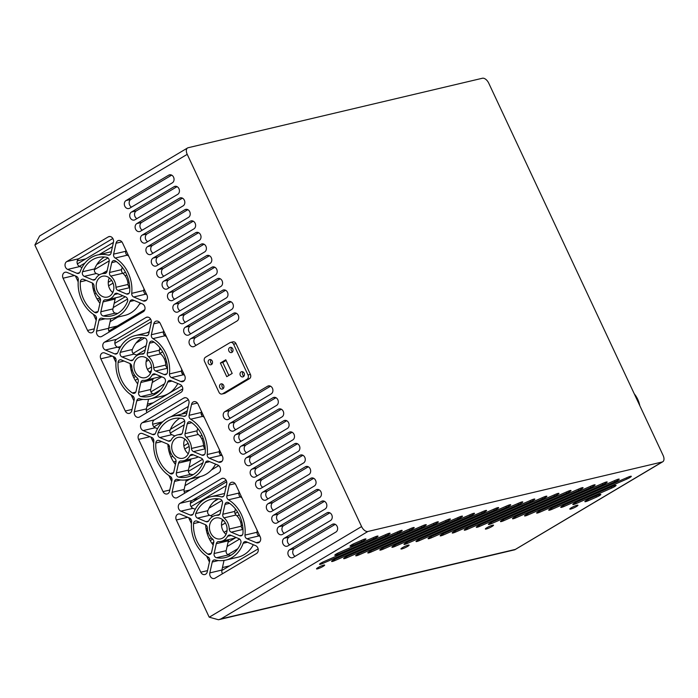 <?xml version="1.0" encoding="UTF-8"?>
<svg xmlns="http://www.w3.org/2000/svg" width="698" height="698" viewBox="0 0 698 698"><rect width="100%" height="100%" fill="white"/><g stroke="black" fill="none" stroke-linecap="round" stroke-linejoin="round"><path stroke-width="1.05" d="M639.787 405.608A23.121 18.855 -103.3 0 0 634.264 393.82M367.898 531.483L220.865 618.952L218.465 619.754L209.269 617.189A7.495 6.107 76.7 0 1 208.763 616.264L35.293 245.94A7.495 6.107 76.7 0 1 34.9 244.954L39.655 235.95L187.553 147.976A6.422 3.603 59.3 0 0 187.221 154.345L361.59 526.58A6.422 3.603 59.3 0 0 367.898 531.483L662.175 461.989A6.422 3.603 59.3 0 0 662.768 461.753A6.422 3.603 59.3 0 0 663.1 455.384L488.731 83.149A6.422 3.603 59.3 0 0 482.414 78.246L188.137 147.732A6.422 3.603 59.3 0 0 187.553 147.976M218.465 619.754L514.679 549.806L662.175 461.989M155.052 374.015L163.507 377.539A3.211 2.618 76.7 0 1 165.252 382.138A29.979 24.447 76.7 0 1 149.66 396.412A29.979 24.447 76.7 0 1 141.005 396.56A3.211 2.618 76.7 0 1 138.911 394.78A3.211 2.618 76.7 0 1 138.623 392.346L140.804 382.487A3.211 2.618 76.7 0 1 142.636 380.436A3.211 2.618 76.7 0 1 143.256 380.384A13.271 10.828 -103.3 0 0 145.821 380.166A13.271 10.828 -103.3 0 0 152.129 375.105A3.211 2.618 76.7 0 1 153.656 373.884A3.211 2.618 76.7 0 1 155.052 374.015M145.821 380.166L157.879 377.313A13.271 10.828 -103.3 0 0 160.444 376.266M155.462 394.038A29.979 24.447 76.7 0 1 153.796 393.838A29.979 24.447 76.7 0 1 153.063 393.707A3.211 2.618 76.7 0 1 150.969 391.927A3.211 2.618 76.7 0 1 150.934 391.857A3.211 2.618 76.7 0 1 150.681 389.493L152.862 379.642A3.211 2.618 76.7 0 1 153.481 378.351M152.234 382.504L161.779 376.824M153.796 393.838L160.496 389.85M164.527 383.778L150.934 391.857M138.23 381.413L136.058 391.273A3.211 2.618 76.7 0 1 134.225 393.323A3.211 2.618 76.7 0 1 132.367 392.948A29.979 24.447 76.7 0 1 121.443 379.93A29.979 24.447 76.7 0 1 118.067 362.419A3.211 2.618 76.7 0 1 119.977 359.81A3.211 2.618 76.7 0 1 121.373 359.941L129.828 363.466A3.211 2.618 76.7 0 1 131.817 366.616A13.271 10.828 -103.3 0 0 133.327 372.863A13.271 10.828 -103.3 0 0 137.052 377.793A3.211 2.618 76.7 0 1 138.23 381.413M135.648 376.423L133.728 377.566A29.979 24.447 76.7 0 1 133.501 377.086A29.979 24.447 76.7 0 1 131.163 370.498A29.979 24.447 76.7 0 1 130.5 367.218A29.979 24.447 76.7 0 1 130.116 363.614M131.163 370.498L132.262 369.844M131.8 366.441L130.5 367.218M137.689 383.865A29.979 24.447 76.7 0 1 135.238 380.34L137.855 378.787M135.238 380.34A29.979 24.447 76.7 0 1 133.728 377.566M145.917 335.686A32.544 26.541 -103.3 0 0 135.29 335.572A32.544 26.541 -103.3 0 0 117.875 352.368A3.211 2.618 76.7 0 1 116.156 354.026A3.211 2.618 76.7 0 1 114.76 353.895L105.415 349.995A4.284 3.49 76.7 0 1 103.252 347.813A4.284 3.49 76.7 0 1 104.508 342.168L145.987 317.494A4.284 3.49 76.7 0 1 146.798 317.162A4.284 3.49 76.7 0 1 150.244 318.567A4.284 3.49 76.7 0 1 151.204 322.764L148.796 333.653A3.211 2.618 76.7 0 1 146.964 335.703A3.211 2.618 76.7 0 1 145.917 335.686L147.897 335.223M149.075 332.388A32.544 26.541 -103.3 0 0 147.357 332.719A32.544 26.541 -103.3 0 0 147.165 332.763M119.759 348.101L117.482 347.15A4.284 3.49 76.7 0 1 115.318 344.969A4.284 3.49 76.7 0 1 114.865 343.399A4.284 3.49 76.7 0 1 116.566 339.315L150.594 319.073M114.865 343.399L151.318 321.708M149.267 331.515L147.173 332.763M169.474 373.936A32.544 26.541 -103.3 0 0 152.932 338.617A3.211 2.618 76.7 0 1 151.649 337.16A3.211 2.618 76.7 0 1 151.37 334.726L153.778 323.837A4.284 3.49 76.7 0 1 156.221 321.097A4.284 3.49 76.7 0 1 160.252 323.453L184.717 375.681A4.284 3.49 76.7 0 1 182.658 381.666A4.284 3.49 76.7 0 1 180.791 381.492L171.446 377.592A3.211 2.618 76.7 0 1 169.823 375.952A3.211 2.618 76.7 0 1 169.474 373.936L181.541 371.083A32.544 26.541 -103.3 0 0 181.681 369.19M166.464 336.706A32.544 26.541 -103.3 0 0 164.998 335.773A3.211 2.618 76.7 0 1 164.1 334.961A3.211 2.618 76.7 0 1 163.716 334.307A3.211 2.618 76.7 0 1 163.428 331.873L163.672 330.765M183.286 372.619L182.021 373.369A3.211 2.618 76.7 0 1 181.89 373.107A3.211 2.618 76.7 0 1 181.541 371.083M184.464 375.14L183.513 374.739A3.211 2.618 76.7 0 1 182.021 373.369M165.304 334.246L164.1 334.961M147.313 353.066L149.494 343.215A3.211 2.618 76.7 0 1 151.318 341.165A3.211 2.618 76.7 0 1 153.176 341.54A29.979 24.447 76.7 0 1 167.476 372.069A3.211 2.618 76.7 0 1 165.566 374.678A3.211 2.618 76.7 0 1 164.17 374.547L155.715 371.013A3.211 2.618 76.7 0 1 154.092 369.382A3.211 2.618 76.7 0 1 153.726 367.872A13.271 10.828 -103.3 0 0 148.5 356.695A3.211 2.618 76.7 0 1 147.592 355.5A3.211 2.618 76.7 0 1 147.313 353.066L159.371 350.221L159.912 347.77M167.485 368.021A3.211 2.618 76.7 0 1 166.159 366.529A3.211 2.618 76.7 0 1 165.792 365.019A13.271 10.828 -103.3 0 0 165.47 362.358A13.271 10.828 -103.3 0 0 164.492 359.261A13.271 10.828 -103.3 0 0 160.557 353.851A3.211 2.618 76.7 0 1 160.051 353.319A3.211 2.618 76.7 0 1 159.659 352.656A3.211 2.618 76.7 0 1 159.371 350.221M160.051 353.319L162.651 351.775M160.933 349.113L159.414 350.012M165.47 362.358L166.578 361.704M165.688 358.545L164.492 359.261M130.491 360.473L122.037 356.94A3.211 2.618 76.7 0 1 120.414 355.308A3.211 2.618 76.7 0 1 120.292 352.35A29.979 24.447 76.7 0 1 135.883 338.068A29.979 24.447 76.7 0 1 144.538 337.928A3.211 2.618 76.7 0 1 146.92 342.142L144.739 351.993A3.211 2.618 76.7 0 1 142.907 354.043A3.211 2.618 76.7 0 1 142.287 354.104A13.271 10.828 -103.3 0 0 139.722 354.322A13.271 10.828 -103.3 0 0 133.414 359.383A3.211 2.618 76.7 0 1 131.887 360.604A3.211 2.618 76.7 0 1 130.491 360.473L133.082 359.863M137.157 355.369L134.103 354.095A3.211 2.618 76.7 0 1 133.109 353.397A3.211 2.618 76.7 0 1 132.48 352.455A3.211 2.618 76.7 0 1 132.358 349.506A29.979 24.447 76.7 0 1 136.031 343.067A29.979 24.447 76.7 0 1 142.139 337.596M136.031 343.067L144.643 337.954M136.459 355.081L145.21 349.881M146.144 345.641L133.109 353.397M170.783 380.584L180.128 384.485A4.284 3.49 76.7 0 1 182.745 388.28A4.284 3.49 76.7 0 1 181.035 392.32L139.556 416.994A4.284 3.49 76.7 0 1 138.745 417.325A4.284 3.49 76.7 0 1 134.714 414.97A4.284 3.49 76.7 0 1 134.339 411.724L136.747 400.835A3.211 2.618 76.7 0 1 138.579 398.785A3.211 2.618 76.7 0 1 139.626 398.794A32.544 26.541 -103.3 0 0 150.253 398.916A32.544 26.541 -103.3 0 0 167.668 382.111A3.211 2.618 76.7 0 1 169.387 380.454A3.211 2.618 76.7 0 1 170.783 380.584M150.253 398.916L162.311 396.071A32.544 26.541 -103.3 0 0 177.842 383.534M147.008 412.562A4.284 3.49 76.7 0 1 146.772 412.125A4.284 3.49 76.7 0 1 146.318 410.555A4.284 3.49 76.7 0 1 146.397 408.88L148.526 399.247M146.318 410.555L182.78 388.865M181.759 385.793L146.92 406.515M188.137 443.3A10.706 8.734 76.7 0 1 182.981 458.246A10.706 8.734 76.7 0 1 172.903 452.365A10.706 8.734 76.7 0 1 178.06 437.41A10.706 8.734 76.7 0 1 188.137 443.3L183.871 445.874A10.706 8.734 76.7 0 1 184.822 439.068M188.286 453.744A10.706 8.734 76.7 0 1 184.961 449.512A10.706 8.734 76.7 0 1 184.752 449.032L189.141 446.415M184.752 449.032A10.706 8.734 76.7 0 1 183.871 445.874M100.486 300.829L98.305 310.68A3.211 2.618 76.7 0 1 96.472 312.73A3.211 2.618 76.7 0 1 94.623 312.364A29.979 24.447 76.7 0 1 83.69 299.346A29.979 24.447 76.7 0 1 80.322 281.835A3.211 2.618 76.7 0 1 82.224 279.226A3.211 2.618 76.7 0 1 83.629 279.348L92.075 282.882A3.211 2.618 76.7 0 1 94.064 286.032A13.271 10.828 -103.3 0 0 95.574 292.279A13.271 10.828 -103.3 0 0 99.299 297.2A3.211 2.618 76.7 0 1 100.486 300.829M100.477 299.206L98.052 300.646A29.979 24.447 76.7 0 1 95.748 296.493A29.979 24.447 76.7 0 1 94.71 294.05A29.979 24.447 76.7 0 1 93.698 290.97A29.979 24.447 76.7 0 1 92.38 283.17A29.979 24.447 76.7 0 1 92.372 283.03M94.71 294.05L96.071 293.239M94.806 290.307L93.698 290.97M99.901 303.229A29.979 24.447 76.7 0 1 98.052 300.646M92.738 279.889L84.292 276.356A3.211 2.618 76.7 0 1 82.669 274.715A3.211 2.618 76.7 0 1 82.547 271.766A29.979 24.447 76.7 0 1 98.13 257.483A29.979 24.447 76.7 0 1 106.794 257.344A3.211 2.618 76.7 0 1 109.167 261.558L106.995 271.409A3.211 2.618 76.7 0 1 105.162 273.459A3.211 2.618 76.7 0 1 104.543 273.511A13.271 10.828 -103.3 0 0 101.969 273.738A13.271 10.828 -103.3 0 0 95.67 278.79A3.211 2.618 76.7 0 1 94.143 280.011A3.211 2.618 76.7 0 1 92.738 279.889L95.338 279.27M99.404 274.785L96.35 273.511A3.211 2.618 76.7 0 1 94.727 271.871A3.211 2.618 76.7 0 1 94.396 269.698A3.211 2.618 76.7 0 1 94.605 268.913A29.979 24.447 76.7 0 1 96.813 264.586A29.979 24.447 76.7 0 1 104.386 257.012M94.396 269.698L109.254 260.86M107.989 257.937L96.813 264.586M107.143 270.702L102.1 273.703M117.308 293.422L125.753 296.955A3.211 2.618 76.7 0 1 127.498 301.545A29.979 24.447 76.7 0 1 111.907 315.828A29.979 24.447 76.7 0 1 103.252 315.967A3.211 2.618 76.7 0 1 101.158 314.187A3.211 2.618 76.7 0 1 100.87 311.753L103.051 301.902A3.211 2.618 76.7 0 1 104.883 299.852A3.211 2.618 76.7 0 1 105.503 299.8A13.271 10.828 -103.3 0 0 108.077 299.573A13.271 10.828 -103.3 0 0 114.376 294.521A3.211 2.618 76.7 0 1 115.903 293.3A3.211 2.618 76.7 0 1 117.308 293.422M108.077 299.573L120.135 296.729A13.271 10.828 -103.3 0 0 122.7 295.682M117.718 313.454A29.979 24.447 76.7 0 1 115.31 313.123A3.211 2.618 76.7 0 1 113.216 311.343A3.211 2.618 76.7 0 1 112.936 308.909L115.109 299.058A3.211 2.618 76.7 0 1 115.728 297.767M113.233 307.565L127.551 299.049M125.239 296.746L114.167 303.325M131.73 293.343A32.544 26.541 -103.3 0 0 115.187 258.033A3.211 2.618 76.7 0 1 113.905 256.567A3.211 2.618 76.7 0 1 113.617 254.133L116.025 243.244A4.284 3.49 76.7 0 1 118.468 240.513A4.284 3.49 76.7 0 1 122.499 242.869L146.973 295.097A4.284 3.49 76.7 0 1 144.905 301.074A4.284 3.49 76.7 0 1 143.038 300.908L133.702 296.999A3.211 2.618 76.7 0 1 132.079 295.367A3.211 2.618 76.7 0 1 131.73 293.343L143.788 290.499A32.544 26.541 -103.3 0 0 143.884 289.33A32.544 26.541 -103.3 0 0 143.928 288.606M128.711 256.122A32.544 26.541 -103.3 0 0 127.245 255.189A3.211 2.618 76.7 0 1 125.963 253.723A3.211 2.618 76.7 0 1 125.684 251.289L125.928 250.172M146.711 294.556L145.76 294.155A3.211 2.618 76.7 0 1 144.137 292.514A3.211 2.618 76.7 0 1 143.788 290.499M125.727 251.062L126.207 250.783M109.56 272.482L111.741 262.631A3.211 2.618 76.7 0 1 113.573 260.581A3.211 2.618 76.7 0 1 115.423 260.947A29.979 24.447 76.7 0 1 129.723 291.476A3.211 2.618 76.7 0 1 127.821 294.085A3.211 2.618 76.7 0 1 126.417 293.963L117.971 290.429A3.211 2.618 76.7 0 1 116.348 288.789A3.211 2.618 76.7 0 1 115.981 287.279A13.271 10.828 -103.3 0 0 110.746 276.111A3.211 2.618 76.7 0 1 109.848 274.916A3.211 2.618 76.7 0 1 109.56 272.482L121.618 269.637L122.167 267.186M129.732 287.436A3.211 2.618 76.7 0 1 128.537 286.197A3.211 2.618 76.7 0 1 128.406 285.944A3.211 2.618 76.7 0 1 128.039 284.435A13.271 10.828 -103.3 0 0 127.909 282.891A13.271 10.828 -103.3 0 0 125.212 275.902A13.271 10.828 -103.3 0 0 123.075 273.494A13.271 10.828 -103.3 0 0 122.804 273.258A3.211 2.618 76.7 0 1 121.906 272.063A3.211 2.618 76.7 0 1 121.618 269.637M125.212 275.902L126.8 274.96M125.413 272.107L123.075 273.494M128.537 286.197L129.584 285.569M129.069 282.201L127.909 282.891M133.039 300L142.375 303.9A4.284 3.49 76.7 0 1 144.992 307.687A4.284 3.49 76.7 0 1 143.291 311.736L101.812 336.41A4.284 3.49 76.7 0 1 100.992 336.741A4.284 3.49 76.7 0 1 96.961 334.386A4.284 3.49 76.7 0 1 96.586 331.14L98.994 320.251A3.211 2.618 76.7 0 1 100.826 318.201A3.211 2.618 76.7 0 1 101.873 318.209A32.544 26.541 -103.3 0 0 112.5 318.332A32.544 26.541 -103.3 0 0 129.915 301.527A3.211 2.618 76.7 0 1 131.634 299.87A3.211 2.618 76.7 0 1 133.039 300M112.5 318.332L124.558 315.479A32.544 26.541 -103.3 0 0 139.312 304.319A32.544 26.541 -103.3 0 0 140.097 302.949M109.254 331.978A4.284 3.49 76.7 0 1 109.028 331.533A4.284 3.49 76.7 0 1 108.827 331.044A4.284 3.49 76.7 0 1 108.644 328.287L110.773 318.663M139.312 304.319L140.987 303.325M110.11 321.691L117.901 317.049M144.844 309.615L108.827 331.044M150.393 362.707A10.706 8.734 76.7 0 1 145.236 377.662A10.706 8.734 76.7 0 1 135.15 371.772A10.706 8.734 76.7 0 1 140.315 356.826A10.706 8.734 76.7 0 1 150.393 362.707M150.532 373.16A10.706 8.734 76.7 0 1 149.267 371.999A10.706 8.734 76.7 0 1 147.444 369.399A10.706 8.734 76.7 0 1 147.217 368.928A10.706 8.734 76.7 0 1 146.118 361.599L148.709 360.063M146.118 361.599A10.706 8.734 76.7 0 1 147.069 358.475M149.267 371.999L151.353 370.76M151.553 366.956L147.444 369.399M119.611 381.021A32.544 26.541 -103.3 0 0 132.611 395.862A3.211 2.618 76.7 0 1 134.173 399.762L131.765 410.651A4.284 3.49 76.7 0 1 129.322 413.391A4.284 3.49 76.7 0 1 125.291 411.035L100.826 358.798A4.284 3.49 76.7 0 1 102.885 352.822A4.284 3.49 76.7 0 1 104.752 352.996L114.097 356.896A3.211 2.618 76.7 0 1 116.069 360.552A32.544 26.541 -103.3 0 0 119.611 381.021M133.929 400.879L131.145 394.928M115.929 362.445L113.137 356.495M168.235 441.057L159.79 437.533A3.211 2.618 76.7 0 1 158.167 435.892A3.211 2.618 76.7 0 1 158.045 432.935A29.979 24.447 76.7 0 1 173.636 418.66A29.979 24.447 76.7 0 1 182.291 418.512A3.211 2.618 76.7 0 1 184.673 422.726L182.492 432.586A3.211 2.618 76.7 0 1 180.66 434.636A3.211 2.618 76.7 0 1 180.04 434.688A13.271 10.828 -103.3 0 0 177.467 434.906A13.271 10.828 -103.3 0 0 171.167 439.967A3.211 2.618 76.7 0 1 169.64 441.188A3.211 2.618 76.7 0 1 168.235 441.057L170.836 440.447M174.91 435.962L171.848 434.68A3.211 2.618 76.7 0 1 170.26 433.109L184.211 424.812M170.26 433.109A3.211 2.618 76.7 0 1 170.225 433.048A3.211 2.618 76.7 0 1 170.103 430.09A29.979 24.447 76.7 0 1 170.425 429.34A29.979 24.447 76.7 0 1 179.892 418.189M184.612 420.894L170.425 429.34M175.983 462.006L173.802 471.857A3.211 2.618 76.7 0 1 171.97 473.907A3.211 2.618 76.7 0 1 170.12 473.541A29.979 24.447 76.7 0 1 159.188 460.523A29.979 24.447 76.7 0 1 155.82 443.003A3.211 2.618 76.7 0 1 157.731 440.394A3.211 2.618 76.7 0 1 159.127 440.525L167.572 444.059A3.211 2.618 76.7 0 1 169.562 447.209A13.271 10.828 -103.3 0 0 171.071 453.447A13.271 10.828 -103.3 0 0 174.797 458.377A3.211 2.618 76.7 0 1 175.983 462.006M175.774 462.957L174.753 463.559A29.979 24.447 76.7 0 1 171.246 457.67A29.979 24.447 76.7 0 1 171.027 457.19A29.979 24.447 76.7 0 1 169.841 454.215A29.979 24.447 76.7 0 1 168.087 446.668A29.979 24.447 76.7 0 1 167.869 444.198M168.087 446.668L169.309 445.943M171.027 457.19L172.72 456.187M171.089 453.473L169.841 454.215M175.442 464.458A29.979 24.447 76.7 0 1 174.753 463.559M185.057 433.659L187.239 423.808A3.211 2.618 76.7 0 1 189.071 421.749A3.211 2.618 76.7 0 1 190.92 422.124A29.979 24.447 76.7 0 1 205.229 452.653A3.211 2.618 76.7 0 1 203.319 455.262A3.211 2.618 76.7 0 1 201.914 455.131L193.468 451.606A3.211 2.618 76.7 0 1 191.845 449.966A3.211 2.618 76.7 0 1 191.479 448.456A13.271 10.828 -103.3 0 0 186.244 437.28A3.211 2.618 76.7 0 1 185.345 436.093A3.211 2.618 76.7 0 1 185.057 433.659L197.124 430.806L197.665 428.354M205.238 448.613A3.211 2.618 76.7 0 1 203.903 447.121A3.211 2.618 76.7 0 1 203.642 446.371A3.211 2.618 76.7 0 1 203.537 445.603A13.271 10.828 -103.3 0 0 201.801 438.885A13.271 10.828 -103.3 0 0 200.073 436.233A13.271 10.828 -103.3 0 0 198.302 434.435A3.211 2.618 76.7 0 1 197.403 433.24A3.211 2.618 76.7 0 1 197.124 430.806M197.482 429.191L198.049 428.851M201.801 438.885L203.092 438.117M201.862 435.168L200.073 436.233M204.942 445.603L203.642 446.371M208.536 461.177L217.872 465.077A4.284 3.49 76.7 0 1 220.489 468.864A4.284 3.49 76.7 0 1 218.788 472.912L177.309 497.578A4.284 3.49 76.7 0 1 176.498 497.91A4.284 3.49 76.7 0 1 172.467 495.554A4.284 3.49 76.7 0 1 172.083 492.317L174.491 481.419A3.211 2.618 76.7 0 1 176.324 479.369A3.211 2.618 76.7 0 1 177.371 479.386A32.544 26.541 -103.3 0 0 187.998 479.5A32.544 26.541 -103.3 0 0 205.413 462.704A3.211 2.618 76.7 0 1 207.132 461.046A3.211 2.618 76.7 0 1 208.536 461.177M187.998 479.5L200.064 476.655A32.544 26.541 -103.3 0 0 200.247 476.612A32.544 26.541 -103.3 0 0 211.433 469.955A32.544 26.541 -103.3 0 0 215.595 464.126M184.761 493.154A4.284 3.49 76.7 0 1 184.525 492.709A4.284 3.49 76.7 0 1 184.15 489.464L186.279 479.84M211.433 469.955L218.753 465.601M184.979 485.695L200.247 476.612M189.987 479.037L185.921 481.454M183.67 416.278A32.544 26.541 -103.3 0 0 173.043 416.156A32.544 26.541 -103.3 0 0 155.628 432.961A3.211 2.618 76.7 0 1 153.909 434.618A3.211 2.618 76.7 0 1 152.504 434.488L143.169 430.587A4.284 3.49 76.7 0 1 141.005 428.398A4.284 3.49 76.7 0 1 142.252 422.752L183.731 398.078A4.284 3.49 76.7 0 1 184.551 397.747A4.284 3.49 76.7 0 1 187.998 399.151A4.284 3.49 76.7 0 1 188.957 403.348L186.549 414.237A3.211 2.618 76.7 0 1 184.717 416.287A3.211 2.618 76.7 0 1 183.67 416.278L185.651 415.807M186.828 412.972A32.544 26.541 -103.3 0 0 185.101 413.312L173.043 416.156M163.184 421.374L153.961 426.862A4.284 3.49 76.7 0 1 153.063 425.553A4.284 3.49 76.7 0 1 154.319 419.899L188.347 399.657M157.512 428.685L155.226 427.734A4.284 3.49 76.7 0 1 153.961 426.862M157.251 428.581L157.713 428.31M181.497 414.158L187.334 410.686M188.268 406.454L170.914 416.776M157.364 461.605A32.544 26.541 -103.3 0 0 170.356 476.455A3.211 2.618 76.7 0 1 171.926 480.346L169.518 491.235A4.284 3.49 76.7 0 1 167.075 493.975A4.284 3.49 76.7 0 1 163.044 491.619L138.579 439.391A4.284 3.49 76.7 0 1 140.638 433.406A4.284 3.49 76.7 0 1 142.505 433.58L151.841 437.48A3.211 2.618 76.7 0 1 153.813 441.136A32.544 26.541 -103.3 0 0 157.364 461.605M171.682 481.463L168.89 475.513M153.673 443.029L150.89 437.088M153.569 439.365L152.312 440.115M171.551 477.737L170.286 478.488M207.227 454.52A32.544 26.541 -103.3 0 0 190.685 419.21A3.211 2.618 76.7 0 1 189.402 417.744A3.211 2.618 76.7 0 1 189.114 415.31L191.531 404.421A4.284 3.49 76.7 0 1 193.965 401.682A4.284 3.49 76.7 0 1 198.005 404.037L222.47 456.274A4.284 3.49 76.7 0 1 220.402 462.25A4.284 3.49 76.7 0 1 218.535 462.076L209.199 458.176A3.211 2.618 76.7 0 1 207.576 456.544A3.211 2.618 76.7 0 1 207.227 454.52L219.285 451.676A32.544 26.541 -103.3 0 0 219.425 449.782M204.209 417.299A32.544 26.541 -103.3 0 0 202.743 416.357A3.211 2.618 76.7 0 1 201.46 414.891A3.211 2.618 76.7 0 1 201.347 414.621A3.211 2.618 76.7 0 1 201.181 412.466L201.425 411.349M222.217 455.724L221.257 455.332A3.211 2.618 76.7 0 1 219.634 453.691A3.211 2.618 76.7 0 1 219.381 452.958A3.211 2.618 76.7 0 1 219.285 451.676M201.347 414.621L202.603 413.87M219.381 452.958L220.585 452.243M192.805 454.599L201.251 458.132A3.211 2.618 76.7 0 1 202.996 462.722A29.979 24.447 76.7 0 1 187.413 477.004A29.979 24.447 76.7 0 1 178.749 477.144A3.211 2.618 76.7 0 1 176.655 475.364A3.211 2.618 76.7 0 1 176.376 472.93L178.548 463.079A3.211 2.618 76.7 0 1 180.381 461.029A3.211 2.618 76.7 0 1 181.009 460.968A13.271 10.828 -103.3 0 0 183.574 460.75A13.271 10.828 -103.3 0 0 189.882 455.689A3.211 2.618 76.7 0 1 191.4 454.468A3.211 2.618 76.7 0 1 192.805 454.599M183.574 460.75L195.632 457.905A13.271 10.828 -103.3 0 0 198.197 456.85M193.215 474.623A29.979 24.447 76.7 0 1 190.816 474.3A3.211 2.618 76.7 0 1 188.713 472.511A3.211 2.618 76.7 0 1 188.39 471.394A3.211 2.618 76.7 0 1 188.434 470.086L190.615 460.226A3.211 2.618 76.7 0 1 191.235 458.944M188.39 471.394L203.005 462.704M202.595 459.267L189.045 467.328M213.736 542.59L211.555 552.441A3.211 2.618 76.7 0 1 209.723 554.491A3.211 2.618 76.7 0 1 207.873 554.125A29.979 24.447 76.7 0 1 196.941 541.107A29.979 24.447 76.7 0 1 193.564 523.596A3.211 2.618 76.7 0 1 195.475 520.987A3.211 2.618 76.7 0 1 196.88 521.109L205.325 524.643A3.211 2.618 76.7 0 1 207.315 527.793A13.271 10.828 -103.3 0 0 208.824 534.04A13.271 10.828 -103.3 0 0 212.55 538.969A3.211 2.618 76.7 0 1 213.736 542.59M212.716 539.118L210.211 540.61A29.979 24.447 76.7 0 1 208.999 538.254A29.979 24.447 76.7 0 1 207.254 533.778A29.979 24.447 76.7 0 1 206.407 530.602A29.979 24.447 76.7 0 1 205.613 524.791M207.254 533.778L208.414 533.089M207.533 529.93L206.407 530.602M213.187 545.042A29.979 24.447 76.7 0 1 211.887 543.288L213.797 542.145M211.887 543.288A29.979 24.447 76.7 0 1 210.211 540.61M230.558 535.183L239.004 538.716A3.211 2.618 76.7 0 1 240.749 543.306A29.979 24.447 76.7 0 1 225.157 557.589A29.979 24.447 76.7 0 1 216.502 557.728A3.211 2.618 76.7 0 1 214.408 555.948A3.211 2.618 76.7 0 1 214.12 553.514L216.301 543.663A3.211 2.618 76.7 0 1 218.134 541.613A3.211 2.618 76.7 0 1 218.753 541.561A13.271 10.828 -103.3 0 0 221.318 541.334A13.271 10.828 -103.3 0 0 227.627 536.282A3.211 2.618 76.7 0 1 229.153 535.061A3.211 2.618 76.7 0 1 230.558 535.183M221.318 541.334L233.385 538.49A13.271 10.828 -103.3 0 0 235.95 537.443M237.835 548.707L227.871 554.631A3.211 2.618 76.7 0 1 226.466 553.104A3.211 2.618 76.7 0 1 226.187 550.67L228.359 540.819A3.211 2.618 76.7 0 1 228.979 539.528M230.968 555.215A29.979 24.447 76.7 0 1 228.56 554.884A3.211 2.618 76.7 0 1 227.871 554.631M227.103 546.499L239.606 539.065M236.064 537.495L228.045 542.267M222.81 514.243L224.992 504.392A3.211 2.618 76.7 0 1 226.824 502.342A3.211 2.618 76.7 0 1 228.674 502.708A29.979 24.447 76.7 0 1 242.974 533.237A3.211 2.618 76.7 0 1 241.063 535.846A3.211 2.618 76.7 0 1 239.667 535.724L231.221 532.19A3.211 2.618 76.7 0 1 229.598 530.55A3.211 2.618 76.7 0 1 229.232 529.04A13.271 10.828 -103.3 0 0 223.997 517.872A3.211 2.618 76.7 0 1 223.098 516.677A3.211 2.618 76.7 0 1 222.81 514.243L234.868 511.398L235.409 508.947M242.983 529.197A3.211 2.618 76.7 0 1 241.656 527.705A3.211 2.618 76.7 0 1 241.29 526.196A13.271 10.828 -103.3 0 0 241.272 525.812A13.271 10.828 -103.3 0 0 240.705 522.462A13.271 10.828 -103.3 0 0 237.111 516.014A13.271 10.828 -103.3 0 0 236.055 515.019A3.211 2.618 76.7 0 1 235.156 513.833A3.211 2.618 76.7 0 1 235.043 513.562A3.211 2.618 76.7 0 1 234.868 511.398M237.111 516.014L239.152 514.801M237.599 512.044L235.043 513.562M241.272 525.812L242.52 525.062M241.813 521.807L240.705 522.462M205.989 521.65L197.543 518.117A3.211 2.618 76.7 0 1 195.92 516.476A3.211 2.618 76.7 0 1 195.798 513.527A29.979 24.447 76.7 0 1 211.381 499.245A29.979 24.447 76.7 0 1 220.036 499.105A3.211 2.618 76.7 0 1 222.418 503.319L220.236 513.17A3.211 2.618 76.7 0 1 218.413 515.22A3.211 2.618 76.7 0 1 217.785 515.272A13.271 10.828 -103.3 0 0 215.22 515.499A13.271 10.828 -103.3 0 0 208.911 520.551A3.211 2.618 76.7 0 1 207.393 521.772A3.211 2.618 76.7 0 1 205.989 521.65L208.589 521.031M212.654 516.546L209.601 515.272A3.211 2.618 76.7 0 1 207.978 513.632A3.211 2.618 76.7 0 1 207.856 510.674A29.979 24.447 76.7 0 1 208.99 508.205A29.979 24.447 76.7 0 1 213.963 501.574A29.979 24.447 76.7 0 1 217.636 498.773M208.99 508.205L221.938 500.51M218.518 498.861L213.963 501.574M218.771 514.662L219.957 513.955M221.022 509.636L210.752 515.752M225.89 523.884A10.706 8.734 76.7 0 1 220.734 538.839A10.706 8.734 76.7 0 1 210.656 532.949A10.706 8.734 76.7 0 1 215.813 517.995A10.706 8.734 76.7 0 1 225.89 523.884M226.039 534.336A10.706 8.734 76.7 0 1 224.075 532.356A10.706 8.734 76.7 0 1 222.714 530.105A10.706 8.734 76.7 0 1 221.502 525.297L225.419 522.976M223.473 520.446L221.92 521.371A10.706 8.734 76.7 0 1 222.566 519.652M221.502 525.297A10.706 8.734 76.7 0 1 221.92 521.371M227.059 530.585L224.075 532.356M195.108 542.198A32.544 26.541 -103.3 0 0 208.109 557.039A3.211 2.618 76.7 0 1 209.67 560.939L207.262 571.828A4.284 3.49 76.7 0 1 204.819 574.559A4.284 3.49 76.7 0 1 200.788 572.203L176.324 519.975A4.284 3.49 76.7 0 1 178.391 513.998A4.284 3.49 76.7 0 1 180.258 514.164L189.594 518.073A3.211 2.618 76.7 0 1 191.566 521.729A32.544 26.541 -103.3 0 0 195.108 542.198M209.426 562.047L206.643 556.105M191.427 523.622L188.643 517.672M189.612 519.74L190.807 519.024M207.585 558.112L208.667 557.466M244.981 535.104A32.544 26.541 -103.3 0 0 228.438 499.794A3.211 2.618 76.7 0 1 227.155 498.328A3.211 2.618 76.7 0 1 226.867 495.894L229.276 485.005A4.284 3.49 76.7 0 1 231.719 482.274A4.284 3.49 76.7 0 1 235.75 484.63L260.214 536.858A4.284 3.49 76.7 0 1 258.155 542.835A4.284 3.49 76.7 0 1 256.288 542.669L246.952 538.769A3.211 2.618 76.7 0 1 245.33 537.128A3.211 2.618 76.7 0 1 244.981 535.104L257.039 532.26A32.544 26.541 -103.3 0 0 257.178 530.367M241.962 497.883A32.544 26.541 -103.3 0 0 241.403 497.517A32.544 26.541 -103.3 0 0 240.496 496.95A3.211 2.618 76.7 0 1 239.213 495.484A3.211 2.618 76.7 0 1 238.925 493.05L239.178 491.933M259.961 536.317L259.01 535.916A3.211 2.618 76.7 0 1 257.387 534.275A3.211 2.618 76.7 0 1 257.039 532.26M259.682 535.715L259.202 535.994M221.423 496.863A32.544 26.541 -103.3 0 0 210.796 496.74A32.544 26.541 -103.3 0 0 193.372 513.545A3.211 2.618 76.7 0 1 191.653 515.203A3.211 2.618 76.7 0 1 190.257 515.072L180.922 511.172A4.284 3.49 76.7 0 1 178.758 508.99A4.284 3.49 76.7 0 1 180.005 503.337L221.484 478.662A4.284 3.49 76.7 0 1 222.296 478.331A4.284 3.49 76.7 0 1 225.751 479.744A4.284 3.49 76.7 0 1 226.71 483.932L224.302 494.821A3.211 2.618 76.7 0 1 222.47 496.871A3.211 2.618 76.7 0 1 221.423 496.863L223.404 496.391M224.582 493.565A32.544 26.541 -103.3 0 0 222.854 493.896L210.796 496.74M195.257 509.278L192.98 508.327A4.284 3.49 76.7 0 1 191.06 506.608A4.284 3.49 76.7 0 1 190.816 506.137A4.284 3.49 76.7 0 1 190.362 503.345A4.284 3.49 76.7 0 1 192.063 500.492L226.091 480.25M191.06 506.608L226.335 485.625M226.684 481.733L190.362 503.345M112.64 282.123A10.706 8.734 76.7 0 1 107.483 297.078A10.706 8.734 76.7 0 1 97.406 291.188A10.706 8.734 76.7 0 1 102.562 276.234A10.706 8.734 76.7 0 1 112.64 282.123M112.788 292.575A10.706 8.734 76.7 0 1 112.299 292.174A10.706 8.734 76.7 0 1 109.464 288.344A10.706 8.734 76.7 0 1 108.583 285.796L113.059 283.135M111.601 280.317L108.251 282.315A10.706 8.734 76.7 0 1 109.316 277.891M108.583 285.796A10.706 8.734 76.7 0 1 108.251 282.315M113.172 291.651L112.299 292.174M108.173 255.102A32.544 26.541 -103.3 0 0 97.546 254.979A32.544 26.541 -103.3 0 0 80.13 271.784A3.211 2.618 76.7 0 1 78.412 273.442A3.211 2.618 76.7 0 1 77.007 273.311L67.671 269.411A4.284 3.49 76.7 0 1 65.507 267.229A4.284 3.49 76.7 0 1 66.755 261.576L108.234 236.901A4.284 3.49 76.7 0 1 109.045 236.57A4.284 3.49 76.7 0 1 112.5 237.983A4.284 3.49 76.7 0 1 113.46 242.171L111.052 253.06A3.211 2.618 76.7 0 1 109.22 255.11A3.211 2.618 76.7 0 1 108.173 255.102L110.153 254.63M111.331 251.804A32.544 26.541 -103.3 0 0 109.603 252.135L97.546 254.979M82.006 267.517L79.729 266.557A4.284 3.49 76.7 0 1 79.363 266.383A4.284 3.49 76.7 0 1 77.565 264.376A4.284 3.49 76.7 0 1 77.365 263.888A4.284 3.49 76.7 0 1 78.813 258.731L112.849 238.489M79.363 266.383L84.99 263.033M99.16 254.604L112.457 246.691M113.399 242.45L77.365 263.888M81.858 300.437A32.544 26.541 -103.3 0 0 94.858 315.278A3.211 2.618 76.7 0 1 96.429 319.178L94.012 330.067A4.284 3.49 76.7 0 1 91.578 332.798A4.284 3.49 76.7 0 1 87.547 330.442L63.073 278.214A4.284 3.49 76.7 0 1 65.141 272.237A4.284 3.49 76.7 0 1 67.008 272.403L76.344 276.312A3.211 2.618 76.7 0 1 78.316 279.968A32.544 26.541 -103.3 0 0 81.858 300.437M96.176 320.286L93.392 314.344M78.176 281.861L75.393 275.911M77.26 279.898L78.324 279.261M76.745 276.521L75.907 277.019M95.233 318.271L96.42 317.564M94.474 315.042L93.89 315.391M246.289 541.761L255.625 545.662A4.284 3.49 76.7 0 1 258.243 549.448A4.284 3.49 76.7 0 1 256.541 553.497L215.063 578.171A4.284 3.49 76.7 0 1 214.242 578.502A4.284 3.49 76.7 0 1 210.211 576.147A4.284 3.49 76.7 0 1 209.836 572.901L212.244 562.012A3.211 2.618 76.7 0 1 214.077 559.962A3.211 2.618 76.7 0 1 215.124 559.971A32.544 26.541 -103.3 0 0 225.751 560.093A32.544 26.541 -103.3 0 0 243.166 543.288A3.211 2.618 76.7 0 1 244.885 541.631A3.211 2.618 76.7 0 1 246.289 541.761M225.751 560.093L237.809 557.24A32.544 26.541 -103.3 0 0 253.348 544.71M222.505 573.739A4.284 3.49 76.7 0 1 222.278 573.294A4.284 3.49 76.7 0 1 221.816 570.502A4.284 3.49 76.7 0 1 221.894 570.048L224.023 560.424M223.979 560.625L224.433 560.354M258.147 548.89L221.816 570.502M335.258 524.346L294.46 548.611A4.284 3.49 -103.3 0 0 293.212 554.264A4.284 3.49 -103.3 0 0 295.097 556.315M293.23 557.432L335.895 532.05A4.284 3.49 -103.3 0 0 337.352 526.894A4.284 3.49 -103.3 0 0 333.121 524.041A4.284 3.49 -103.3 0 0 332.3 524.373L289.635 549.754A4.284 3.49 -103.3 0 0 288.387 555.407A4.284 3.49 -103.3 0 0 292.418 557.754A4.284 3.49 -103.3 0 0 293.23 557.432M236.395 313.289L195.597 337.553A4.284 3.49 -103.3 0 0 194.341 343.207A4.284 3.49 -103.3 0 0 196.234 345.257M194.367 346.365L237.032 320.993A4.284 3.49 -103.3 0 0 238.48 315.836A4.284 3.49 -103.3 0 0 234.249 312.983A4.284 3.49 -103.3 0 0 233.437 313.315L190.772 338.696A4.284 3.49 -103.3 0 0 189.516 344.341A4.284 3.49 -103.3 0 0 193.555 346.697A4.284 3.49 -103.3 0 0 194.367 346.365M230.994 301.772L190.205 326.045A4.284 3.49 -103.3 0 0 188.949 331.69A4.284 3.49 -103.3 0 0 190.842 333.74M188.975 334.857L231.64 309.476A4.284 3.49 -103.3 0 0 233.088 304.319A4.284 3.49 -103.3 0 0 228.857 301.475A4.284 3.49 -103.3 0 0 228.045 301.798L185.38 327.179A4.284 3.49 -103.3 0 0 184.124 332.833A4.284 3.49 -103.3 0 0 188.155 335.188A4.284 3.49 -103.3 0 0 188.975 334.857M225.602 290.263L184.804 314.528A4.284 3.49 -103.3 0 0 183.557 320.181A4.284 3.49 -103.3 0 0 185.45 322.232M183.583 323.34L226.248 297.967A4.284 3.49 -103.3 0 0 227.696 292.811A4.284 3.49 -103.3 0 0 223.465 289.958A4.284 3.49 -103.3 0 0 222.645 290.289L179.988 315.671A4.284 3.49 -103.3 0 0 178.732 321.316A4.284 3.49 -103.3 0 0 182.763 323.671A4.284 3.49 -103.3 0 0 183.583 323.34M220.21 278.746L179.412 303.019A4.284 3.49 -103.3 0 0 178.165 308.664A4.284 3.49 -103.3 0 0 180.058 310.715M178.191 311.832L220.847 286.45A4.284 3.49 -103.3 0 0 222.304 281.294A4.284 3.49 -103.3 0 0 218.073 278.45A4.284 3.49 -103.3 0 0 217.253 278.772L174.587 304.154A4.284 3.49 -103.3 0 0 173.34 309.807A4.284 3.49 -103.3 0 0 177.371 312.163A4.284 3.49 -103.3 0 0 178.191 311.832M214.818 267.238L174.02 291.502A4.284 3.49 -103.3 0 0 172.772 297.156A4.284 3.49 -103.3 0 0 174.657 299.206M172.79 300.315L215.455 274.942A4.284 3.49 -103.3 0 0 216.912 269.786A4.284 3.49 -103.3 0 0 212.681 266.933A4.284 3.49 -103.3 0 0 211.86 267.264L169.195 292.645A4.284 3.49 -103.3 0 0 167.948 298.29A4.284 3.49 -103.3 0 0 171.978 300.646A4.284 3.49 -103.3 0 0 172.79 300.315M209.426 255.721L168.628 279.994A4.284 3.49 -103.3 0 0 167.38 285.639A4.284 3.49 -103.3 0 0 169.265 287.698M167.398 288.806L210.063 263.425A4.284 3.49 -103.3 0 0 211.52 258.269A4.284 3.49 -103.3 0 0 207.28 255.424A4.284 3.49 -103.3 0 0 206.468 255.747L163.803 281.128A4.284 3.49 -103.3 0 0 162.555 286.782A4.284 3.49 -103.3 0 0 166.586 289.138A4.284 3.49 -103.3 0 0 167.398 288.806M204.034 244.213L163.236 268.477A4.284 3.49 -103.3 0 0 161.988 274.131A4.284 3.49 -103.3 0 0 163.873 276.181M162.006 277.289L204.671 251.917A4.284 3.49 -103.3 0 0 206.119 246.76A4.284 3.49 -103.3 0 0 201.888 243.907A4.284 3.49 -103.3 0 0 201.076 244.239L158.411 269.62A4.284 3.49 -103.3 0 0 157.163 275.265A4.284 3.49 -103.3 0 0 161.194 277.621A4.284 3.49 -103.3 0 0 162.006 277.289M198.642 232.696L157.844 256.969A4.284 3.49 -103.3 0 0 156.596 262.614A4.284 3.49 -103.3 0 0 158.481 264.673M156.614 265.781L199.279 240.4A4.284 3.49 -103.3 0 0 200.727 235.243A4.284 3.49 -103.3 0 0 196.496 232.399A4.284 3.49 -103.3 0 0 195.684 232.731L153.019 258.103A4.284 3.49 -103.3 0 0 151.771 263.757A4.284 3.49 -103.3 0 0 155.802 266.113A4.284 3.49 -103.3 0 0 156.614 265.781M193.25 221.187L152.452 245.452A4.284 3.49 -103.3 0 0 151.204 251.106A4.284 3.49 -103.3 0 0 153.089 253.156M151.222 254.264L193.887 228.892A4.284 3.49 -103.3 0 0 195.335 223.735A4.284 3.49 -103.3 0 0 191.104 220.882A4.284 3.49 -103.3 0 0 190.292 221.214L147.627 246.595A4.284 3.49 -103.3 0 0 146.379 252.24A4.284 3.49 -103.3 0 0 150.41 254.596A4.284 3.49 -103.3 0 0 151.222 254.264M187.858 209.67L147.06 233.943A4.284 3.49 -103.3 0 0 145.812 239.589A4.284 3.49 -103.3 0 0 147.697 241.648M145.83 242.756L188.495 217.375A4.284 3.49 -103.3 0 0 189.943 212.218A4.284 3.49 -103.3 0 0 185.712 209.374A4.284 3.49 -103.3 0 0 184.9 209.705L142.235 235.078A4.284 3.49 -103.3 0 0 140.987 240.731A4.284 3.49 -103.3 0 0 145.018 243.087A4.284 3.49 -103.3 0 0 145.83 242.756M182.466 198.162L141.668 222.426A4.284 3.49 -103.3 0 0 140.411 228.08A4.284 3.49 -103.3 0 0 142.305 230.131M140.438 231.239L183.103 205.866A4.284 3.49 -103.3 0 0 184.551 200.71A4.284 3.49 -103.3 0 0 180.32 197.857A4.284 3.49 -103.3 0 0 179.508 198.188L136.843 223.569A4.284 3.49 -103.3 0 0 135.595 229.214A4.284 3.49 -103.3 0 0 139.626 231.57A4.284 3.49 -103.3 0 0 140.438 231.239M177.074 186.645L136.276 210.918A4.284 3.49 -103.3 0 0 135.019 216.563A4.284 3.49 -103.3 0 0 136.913 218.622M135.046 219.73L177.711 194.349A4.284 3.49 -103.3 0 0 179.159 189.193A4.284 3.49 -103.3 0 0 174.928 186.349A4.284 3.49 -103.3 0 0 174.116 186.68L131.451 212.052A4.284 3.49 -103.3 0 0 130.194 217.706A4.284 3.49 -103.3 0 0 134.234 220.062A4.284 3.49 -103.3 0 0 135.046 219.73M171.673 175.137L130.884 199.401A4.284 3.49 -103.3 0 0 129.627 205.055A4.284 3.49 -103.3 0 0 131.521 207.105M129.654 208.213L172.319 182.841A4.284 3.49 -103.3 0 0 173.767 177.685A4.284 3.49 -103.3 0 0 169.535 174.832A4.284 3.49 -103.3 0 0 168.724 175.163L126.059 200.544A4.284 3.49 -103.3 0 0 124.802 206.189A4.284 3.49 -103.3 0 0 128.833 208.545A4.284 3.49 -103.3 0 0 129.654 208.213M270.545 386.195L229.747 410.468A4.284 3.49 -103.3 0 0 228.499 416.113A4.284 3.49 -103.3 0 0 230.384 418.172M228.516 419.28L271.182 393.899A4.284 3.49 -103.3 0 0 272.639 388.742A4.284 3.49 -103.3 0 0 268.398 385.898A4.284 3.49 -103.3 0 0 267.587 386.23L224.922 411.602A4.284 3.49 -103.3 0 0 223.674 417.256A4.284 3.49 -103.3 0 0 227.705 419.611A4.284 3.49 -103.3 0 0 228.516 419.28M275.937 397.712L235.139 421.976A4.284 3.49 -103.3 0 0 233.891 427.63A4.284 3.49 -103.3 0 0 235.776 429.68M233.909 430.788L276.574 405.416A4.284 3.49 -103.3 0 0 278.031 400.259A4.284 3.49 -103.3 0 0 273.799 397.406A4.284 3.49 -103.3 0 0 272.979 397.738L230.314 423.119A4.284 3.49 -103.3 0 0 229.066 428.764A4.284 3.49 -103.3 0 0 233.097 431.12A4.284 3.49 -103.3 0 0 233.909 430.788M281.329 409.22L240.531 433.493A4.284 3.49 -103.3 0 0 239.283 439.138A4.284 3.49 -103.3 0 0 241.176 441.197M239.309 442.305L281.966 416.924A4.284 3.49 -103.3 0 0 283.423 411.768A4.284 3.49 -103.3 0 0 279.191 408.923A4.284 3.49 -103.3 0 0 278.371 409.255L235.706 434.627A4.284 3.49 -103.3 0 0 234.458 440.281A4.284 3.49 -103.3 0 0 238.489 442.637A4.284 3.49 -103.3 0 0 239.309 442.305M286.721 420.737L245.923 445.001A4.284 3.49 -103.3 0 0 244.675 450.655A4.284 3.49 -103.3 0 0 246.569 452.705M244.701 453.813L287.367 428.441A4.284 3.49 -103.3 0 0 288.815 423.285A4.284 3.49 -103.3 0 0 284.583 420.432A4.284 3.49 -103.3 0 0 283.763 420.763L241.107 446.144A4.284 3.49 -103.3 0 0 239.85 451.789A4.284 3.49 -103.3 0 0 243.881 454.145A4.284 3.49 -103.3 0 0 244.701 453.813M292.113 432.245L251.324 456.518A4.284 3.49 -103.3 0 0 250.067 462.163A4.284 3.49 -103.3 0 0 251.961 464.222M250.093 465.33L292.759 439.949A4.284 3.49 -103.3 0 0 294.207 434.793A4.284 3.49 -103.3 0 0 289.975 431.949A4.284 3.49 -103.3 0 0 289.164 432.271L246.499 457.652A4.284 3.49 -103.3 0 0 245.242 463.306A4.284 3.49 -103.3 0 0 249.273 465.662A4.284 3.49 -103.3 0 0 250.093 465.33M297.514 443.762L256.716 468.026A4.284 3.49 -103.3 0 0 255.459 473.68A4.284 3.49 -103.3 0 0 257.353 475.731M255.485 476.839L298.151 451.466A4.284 3.49 -103.3 0 0 299.599 446.31A4.284 3.49 -103.3 0 0 295.367 443.457A4.284 3.49 -103.3 0 0 294.556 443.788L251.891 469.169A4.284 3.49 -103.3 0 0 250.634 474.815A4.284 3.49 -103.3 0 0 254.674 477.17A4.284 3.49 -103.3 0 0 255.485 476.839M302.906 455.27L262.108 479.543A4.284 3.49 -103.3 0 0 260.851 485.189A4.284 3.49 -103.3 0 0 262.745 487.239M260.877 488.356L303.543 462.975A4.284 3.49 -103.3 0 0 304.991 457.818A4.284 3.49 -103.3 0 0 300.759 454.974A4.284 3.49 -103.3 0 0 299.948 455.297L257.283 480.678A4.284 3.49 -103.3 0 0 256.035 486.332A4.284 3.49 -103.3 0 0 260.066 488.687A4.284 3.49 -103.3 0 0 260.877 488.356M308.298 466.788L267.5 491.052A4.284 3.49 -103.3 0 0 266.252 496.706A4.284 3.49 -103.3 0 0 268.137 498.756M266.27 499.864L308.935 474.492A4.284 3.49 -103.3 0 0 310.383 469.335A4.284 3.49 -103.3 0 0 306.152 466.482A4.284 3.49 -103.3 0 0 305.34 466.814L262.675 492.195A4.284 3.49 -103.3 0 0 261.427 497.84A4.284 3.49 -103.3 0 0 265.458 500.196A4.284 3.49 -103.3 0 0 266.27 499.864M313.69 478.296L272.892 502.569A4.284 3.49 -103.3 0 0 271.644 508.214A4.284 3.49 -103.3 0 0 273.529 510.264M271.662 511.381L314.327 486A4.284 3.49 -103.3 0 0 315.775 480.843A4.284 3.49 -103.3 0 0 311.544 477.999A4.284 3.49 -103.3 0 0 310.732 478.322L268.067 503.703A4.284 3.49 -103.3 0 0 266.819 509.357A4.284 3.49 -103.3 0 0 270.85 511.713A4.284 3.49 -103.3 0 0 271.662 511.381M319.082 489.813L278.284 514.077A4.284 3.49 -103.3 0 0 277.036 519.731A4.284 3.49 -103.3 0 0 278.921 521.781M277.054 522.889L319.719 497.508A4.284 3.49 -103.3 0 0 321.167 492.36A4.284 3.49 -103.3 0 0 316.936 489.507A4.284 3.49 -103.3 0 0 316.124 489.839L273.459 515.22A4.284 3.49 -103.3 0 0 272.211 520.865A4.284 3.49 -103.3 0 0 276.242 523.221A4.284 3.49 -103.3 0 0 277.054 522.889M324.474 501.321L283.676 525.585A4.284 3.49 -103.3 0 0 282.428 531.239A4.284 3.49 -103.3 0 0 284.313 533.289M282.446 534.406L325.111 509.025A4.284 3.49 -103.3 0 0 326.559 503.869A4.284 3.49 -103.3 0 0 322.328 501.016A4.284 3.49 -103.3 0 0 321.516 501.347L278.851 526.728A4.284 3.49 -103.3 0 0 277.603 532.382A4.284 3.49 -103.3 0 0 281.634 534.738A4.284 3.49 -103.3 0 0 282.446 534.406M329.866 512.838L289.068 537.102A4.284 3.49 -103.3 0 0 287.82 542.756A4.284 3.49 -103.3 0 0 289.705 544.806M287.838 545.915L330.503 520.534A4.284 3.49 -103.3 0 0 331.96 515.386A4.284 3.49 -103.3 0 0 327.72 512.533A4.284 3.49 -103.3 0 0 326.908 512.864L284.243 538.245A4.284 3.49 -103.3 0 0 282.995 543.89A4.284 3.49 -103.3 0 0 287.026 546.246A4.284 3.49 -103.3 0 0 287.838 545.915M455.646 532.033A4.284 0.619 -25.1 0 1 452.217 532.967A4.284 0.619 -25.1 0 1 456.544 530.279L519.329 502.874A4.284 0.619 -25.1 0 1 521.921 501.941A4.284 0.619 -25.1 0 1 522.75 501.941A4.284 0.619 -25.1 0 1 518.431 504.637L455.646 532.033L455.131 530.934M443.579 534.877A4.284 0.619 -25.1 0 1 440.15 535.82A4.284 0.619 -25.1 0 1 444.478 533.124L507.263 505.727A4.284 0.619 -25.1 0 1 509.863 504.794A4.284 0.619 -25.1 0 1 510.692 504.785A4.284 0.619 -25.1 0 1 506.364 507.481L443.579 534.877L443.064 533.787M479.762 526.336A4.284 0.619 -25.1 0 1 476.333 527.278A4.284 0.619 -25.1 0 1 480.66 524.582L543.445 497.185A4.284 0.619 -25.1 0 1 546.045 496.252A4.284 0.619 -25.1 0 1 546.874 496.243A4.284 0.619 -25.1 0 1 542.547 498.939L479.762 526.336L479.247 525.245M467.704 529.189A4.284 0.619 -25.1 0 1 464.275 530.122A4.284 0.619 -25.1 0 1 468.602 527.426L531.387 500.03A4.284 0.619 -25.1 0 1 533.987 499.096A4.284 0.619 -25.1 0 1 534.816 499.096A4.284 0.619 -25.1 0 1 530.489 501.792L467.704 529.189L467.189 528.089M407.396 543.428A4.284 0.619 -25.1 0 1 403.968 544.361A4.284 0.619 -25.1 0 1 408.295 541.665L471.08 514.269A4.284 0.619 -25.1 0 1 473.68 513.335A4.284 0.619 -25.1 0 1 474.509 513.335A4.284 0.619 -25.1 0 1 470.182 516.031L407.396 543.428L406.882 542.329M395.338 546.272A4.284 0.619 -25.1 0 1 391.91 547.215A4.284 0.619 -25.1 0 1 396.237 544.519L459.022 517.122A4.284 0.619 -25.1 0 1 461.622 516.188A4.284 0.619 -25.1 0 1 462.451 516.18A4.284 0.619 -25.1 0 1 458.124 518.876L395.338 546.272L394.824 545.173M431.521 537.73A4.284 0.619 -25.1 0 1 428.092 538.664A4.284 0.619 -25.1 0 1 432.42 535.968L495.205 508.572A4.284 0.619 -25.1 0 1 497.805 507.638A4.284 0.619 -25.1 0 1 498.634 507.638A4.284 0.619 -25.1 0 1 494.306 510.334L431.521 537.73L431.006 536.631M419.463 540.575A4.284 0.619 -25.1 0 1 416.034 541.517A4.284 0.619 -25.1 0 1 420.362 538.821L483.147 511.425A4.284 0.619 -25.1 0 1 485.738 510.491A4.284 0.619 -25.1 0 1 486.576 510.482A4.284 0.619 -25.1 0 1 482.248 513.178L419.463 540.575L418.948 539.484M552.127 509.252A4.284 0.619 -25.1 0 1 548.698 510.186A4.284 0.619 -25.1 0 1 553.025 507.49L615.811 480.093A4.284 0.619 -25.1 0 1 618.411 479.16A4.284 0.619 -25.1 0 1 619.239 479.16A4.284 0.619 -25.1 0 1 614.912 481.856L552.127 509.252L551.612 508.153M540.069 512.096A4.284 0.619 -25.1 0 1 536.64 513.039A4.284 0.619 -25.1 0 1 540.967 510.343L603.753 482.946A4.284 0.619 -25.1 0 1 606.344 482.013A4.284 0.619 -25.1 0 1 607.181 482.004A4.284 0.619 -25.1 0 1 602.854 484.7L540.069 512.096L539.554 510.997M615.235 485.372A4.284 0.619 -25.1 0 1 616.064 485.372A4.284 0.619 -25.1 0 1 611.736 488.068L576.243 503.555A4.284 0.619 -25.1 0 1 572.814 504.488A4.284 0.619 -25.1 0 1 577.141 501.792L612.635 486.314A4.284 0.619 -25.1 0 1 615.235 485.372M564.185 506.399A4.284 0.619 -25.1 0 1 560.756 507.341A4.284 0.619 -25.1 0 1 565.083 504.645L627.868 477.249A4.284 0.619 -25.1 0 1 630.469 476.315A4.284 0.619 -25.1 0 1 631.297 476.306A4.284 0.619 -25.1 0 1 626.97 479.003L564.185 506.399L563.67 505.308M503.886 520.638A4.284 0.619 -25.1 0 1 500.457 521.581A4.284 0.619 -25.1 0 1 504.785 518.884L567.57 491.488A4.284 0.619 -25.1 0 1 570.161 490.554A4.284 0.619 -25.1 0 1 570.999 490.546A4.284 0.619 -25.1 0 1 566.671 493.242L503.886 520.638L503.371 519.548M491.82 523.491A4.284 0.619 -25.1 0 1 488.391 524.425A4.284 0.619 -25.1 0 1 492.718 521.729L555.503 494.332A4.284 0.619 -25.1 0 1 558.103 493.399A4.284 0.619 -25.1 0 1 558.932 493.399A4.284 0.619 -25.1 0 1 554.605 496.095L491.82 523.491L491.313 522.392M528.002 514.95A4.284 0.619 -25.1 0 1 524.573 515.883A4.284 0.619 -25.1 0 1 528.901 513.187L591.686 485.791A4.284 0.619 -25.1 0 1 594.286 484.857A4.284 0.619 -25.1 0 1 595.115 484.857A4.284 0.619 -25.1 0 1 590.787 487.544L528.002 514.95L527.487 513.85M515.944 517.794A4.284 0.619 -25.1 0 1 512.515 518.727A4.284 0.619 -25.1 0 1 516.843 516.031L579.628 488.635A4.284 0.619 -25.1 0 1 582.228 487.701A4.284 0.619 -25.1 0 1 583.057 487.701A4.284 0.619 -25.1 0 1 578.729 490.397L515.944 517.794L515.429 516.695M322.973 563.365A4.284 0.619 -25.1 0 1 319.544 564.298A4.284 0.619 -25.1 0 1 323.872 561.602L386.657 534.206A4.284 0.619 -25.1 0 1 389.257 533.272A4.284 0.619 -25.1 0 1 390.086 533.272A4.284 0.619 -25.1 0 1 385.758 535.968L322.973 563.365L322.459 562.265M335.04 560.511A4.284 0.619 -25.1 0 1 331.611 561.454A4.284 0.619 -25.1 0 1 335.939 558.758L398.724 531.361A4.284 0.619 -25.1 0 1 401.315 530.428A4.284 0.619 -25.1 0 1 402.153 530.419A4.284 0.619 -25.1 0 1 397.825 533.115L335.04 560.511L334.525 559.421M365.141 538.969A4.284 0.619 -25.1 0 1 365.97 538.969A4.284 0.619 -25.1 0 1 361.643 541.657L353.45 545.234A4.284 0.619 -25.1 0 1 350.021 546.168A4.284 0.619 -25.1 0 1 354.348 543.48L362.541 539.903A4.284 0.619 -25.1 0 1 365.141 538.969M377.199 536.125A4.284 0.619 -25.1 0 1 378.028 536.116A4.284 0.619 -25.1 0 1 373.7 538.812L338.216 554.299A4.284 0.619 -25.1 0 1 334.787 555.233A4.284 0.619 -25.1 0 1 339.115 552.537L374.599 537.059A4.284 0.619 -25.1 0 1 377.199 536.125M371.214 551.97A4.284 0.619 -25.1 0 1 367.794 552.903A4.284 0.619 -25.1 0 1 372.113 550.216L434.898 522.811A4.284 0.619 -25.1 0 1 437.498 521.877A4.284 0.619 -25.1 0 1 438.327 521.877A4.284 0.619 -25.1 0 1 433.999 524.573L371.214 551.97L370.708 550.87M383.281 549.125A4.284 0.619 -25.1 0 1 379.852 550.059A4.284 0.619 -25.1 0 1 384.179 547.363L446.964 519.966A4.284 0.619 -25.1 0 1 449.564 519.033A4.284 0.619 -25.1 0 1 450.393 519.033A4.284 0.619 -25.1 0 1 446.066 521.729L383.281 549.125L382.766 548.026M347.098 557.667A4.284 0.619 -25.1 0 1 343.669 558.601A4.284 0.619 -25.1 0 1 347.997 555.905L410.782 528.508A4.284 0.619 -25.1 0 1 413.382 527.575A4.284 0.619 -25.1 0 1 414.211 527.575A4.284 0.619 -25.1 0 1 409.883 530.271L347.098 557.667L346.583 556.568M359.156 554.814A4.284 0.619 -25.1 0 1 355.727 555.756A4.284 0.619 -25.1 0 1 360.055 553.06L422.84 525.664A4.284 0.619 -25.1 0 1 425.44 524.73A4.284 0.619 -25.1 0 1 426.269 524.721A4.284 0.619 -25.1 0 1 421.941 527.418L359.156 554.814L358.641 553.723M599.992 494.437A4.284 0.619 -25.1 0 1 600.821 494.437A4.284 0.619 -25.1 0 1 596.493 497.133L588.309 500.702A4.284 0.619 -25.1 0 1 584.88 501.644A4.284 0.619 -25.1 0 1 589.208 498.948L597.392 495.371A4.284 0.619 -25.1 0 1 599.992 494.437M577.072 505.265A4.493 0.646 154.9 0 0 572.395 507.176A4.493 0.646 154.9 0 0 569.795 509.078A4.493 0.646 154.9 0 0 570.667 509.069A4.493 0.646 154.9 0 0 575.335 507.158A4.493 0.646 154.9 0 0 577.944 505.256A4.493 0.646 154.9 0 0 577.072 505.265M492.648 525.201A4.493 0.646 154.9 0 0 487.972 527.112A4.493 0.646 154.9 0 0 485.372 529.014A4.493 0.646 154.9 0 0 486.244 529.005A4.493 0.646 154.9 0 0 490.912 527.095A4.493 0.646 154.9 0 0 493.521 525.193A4.493 0.646 154.9 0 0 492.648 525.201M408.225 545.138A4.493 0.646 154.9 0 0 403.549 547.049A4.493 0.646 154.9 0 0 400.949 548.951A4.493 0.646 154.9 0 0 401.821 548.942A4.493 0.646 154.9 0 0 406.489 547.031A4.493 0.646 154.9 0 0 409.098 545.129A4.493 0.646 154.9 0 0 408.225 545.138M323.802 565.075A4.493 0.646 154.9 0 0 319.126 566.985A4.493 0.646 154.9 0 0 316.526 568.887A4.493 0.646 154.9 0 0 317.398 568.879A4.493 0.646 154.9 0 0 322.066 566.968A4.493 0.646 154.9 0 0 324.666 565.066A4.493 0.646 154.9 0 0 323.802 565.075M226.108 360.456L222.775 362.437L228.865 375.419M243.942 376.152A2.679 2.181 76.7 0 1 242.738 374.852A2.679 2.181 76.7 0 1 242.93 371.86M223.439 388.35A2.679 2.181 76.7 0 1 222.234 387.05A2.679 2.181 76.7 0 1 222.426 384.057M212.035 364.016A2.679 2.181 76.7 0 1 210.831 362.724A2.679 2.181 76.7 0 1 211.023 359.732M232.547 351.818A2.679 2.181 76.7 0 1 231.343 350.527A2.679 2.181 76.7 0 1 231.535 347.534M232.19 373.439L225.794 359.784L220.367 363.012L226.763 376.667L232.19 373.439M244.134 373.16A2.679 2.181 -103.3 0 0 241.621 371.685A2.679 2.181 -103.3 0 0 240.33 375.419A2.679 2.181 -103.3 0 0 242.852 376.894A2.679 2.181 -103.3 0 0 244.134 373.16M223.63 385.357A2.679 2.181 -103.3 0 0 221.109 383.883A2.679 2.181 -103.3 0 0 219.818 387.626A2.679 2.181 -103.3 0 0 222.339 389.091A2.679 2.181 -103.3 0 0 223.63 385.357M212.227 361.032A2.679 2.181 -103.3 0 0 209.714 359.557A2.679 2.181 -103.3 0 0 208.423 363.292A2.679 2.181 -103.3 0 0 210.944 364.766A2.679 2.181 -103.3 0 0 212.227 361.032M232.739 348.826A2.679 2.181 -103.3 0 0 230.218 347.36A2.679 2.181 -103.3 0 0 228.927 351.094A2.679 2.181 -103.3 0 0 231.448 352.569A2.679 2.181 -103.3 0 0 232.739 348.826M204.549 361.459L218.98 392.259A3.211 2.618 -103.3 0 0 221.999 394.021A3.211 2.618 -103.3 0 0 222.61 393.777L247.066 379.232A3.211 2.618 -103.3 0 0 248.008 374.992L250.416 374.425L235.994 343.625A3.211 2.618 -103.3 0 0 232.966 341.863L230.558 342.43A3.211 2.618 -103.3 0 0 229.947 342.674L205.491 357.219A3.211 2.618 -103.3 0 0 204.549 361.459M230.558 342.43A3.211 2.618 -103.3 0 1 233.577 344.193L248.008 374.992M220.367 363.012L222.775 362.437M221.999 394.021L224.416 393.454A3.211 2.618 -103.3 0 0 225.026 393.21L249.483 378.656A3.211 2.618 -103.3 0 0 250.416 374.425M77.251 260.886L85.81 258.862M93.209 289.077L94.405 288.798M96.961 298.849L100.058 298.116M108.705 328.043L117.264 326.018M117.674 347.229L120.667 346.522M114.175 358.711L115.632 358.371M130.282 365.569L131.521 365.272M132.847 375.611L134.67 375.184M132.158 397.083L133.554 396.752M147.444 404.133L153.22 402.772M152.644 424.209L162.206 421.958M169.23 452.26L170.469 451.972M173.593 461.884L176.062 461.299M186.192 480.224L189.175 479.517M184.106 491.366L190.153 489.944M193.032 499.916L198.162 498.704M190.58 521.807L191.575 521.572M206.058 528.805L207.358 528.499M209.217 538.716L211.651 538.141M208.554 560.18L209.749 559.901M222.444 567.553L229.616 565.86M220.865 618.952L515.133 549.457M155.671 374.268L152.129 375.105M152.862 379.642L140.804 382.487M150.681 389.493L138.623 392.346M153.063 393.707L141.005 396.56M123.974 361.023L118.067 362.419M135.709 392.163L132.367 392.948M147.671 317.093L145.987 317.494M116.566 339.315L104.508 342.168M117.351 353.284L114.76 353.895M117.482 347.15L105.415 349.995M164.998 335.773L152.932 338.617M184.246 380.672L180.791 381.492M183.513 374.739L171.446 377.592M159.624 322.45L153.778 323.837M163.428 331.873L151.37 334.726M154.049 342.142L149.494 343.215M165.792 365.019L153.726 367.872M160.557 353.851L148.5 356.695M166.761 373.936L164.17 374.547M167.494 368.239L155.715 371.013M134.103 354.095L122.037 356.94M143.491 353.816L142.287 354.104M132.358 349.506L120.292 352.35M171.996 381.091L167.668 382.111M142.916 399.378L136.747 400.835M146.397 408.88L134.339 411.724M86.22 280.439L80.322 281.835M97.964 311.57L94.623 312.364M96.35 273.511L84.292 276.356M105.738 273.232L104.543 273.511M94.605 268.913L82.547 271.766M117.918 293.684L114.376 294.521M115.109 299.058L103.051 301.902M112.936 308.909L100.87 311.753M115.31 313.123L103.252 315.967M127.245 255.189L115.187 258.033M146.501 300.088L143.038 300.908M145.76 294.155L133.702 296.999M121.88 241.866L116.025 243.244M125.684 251.289L113.617 254.133M116.296 261.549L111.741 262.631M128.039 284.435L115.981 287.279M122.804 273.258L110.746 276.111M129.017 293.343L126.417 293.963M129.749 287.646L117.971 290.429M134.252 300.506L129.915 301.527M105.171 318.794L98.994 320.251M108.644 328.287L96.586 331.14M112.221 356.111L100.826 358.798M132.035 409.438L125.291 411.035M171.848 434.68L159.79 437.533M181.236 434.4L180.04 434.688M170.103 430.09L158.045 432.935M161.727 441.607L155.82 443.003M173.462 472.747L170.12 473.541M191.802 422.726L187.239 423.808M203.537 445.603L191.479 448.456M198.302 434.435L186.244 437.28M204.514 454.52L201.914 455.131M205.247 448.823L193.468 451.606M209.749 461.683L205.413 462.704M180.669 479.962L174.491 481.419M184.15 489.464L172.083 492.317M185.424 397.677L183.731 398.078M154.319 419.899L142.252 422.752M155.104 433.877L152.504 434.488M155.226 427.734L143.169 430.587M149.965 436.695L138.579 439.391M169.78 490.031L163.044 491.619M202.743 416.357L190.685 419.21M221.999 461.265L218.535 462.076M221.257 455.332L209.199 458.176M197.377 403.043L191.531 404.421M201.181 412.466L189.114 415.31M193.425 454.86L189.882 455.689M190.615 460.226L178.548 463.079M188.434 470.086L176.376 472.93M190.816 474.3L178.749 477.144M199.471 522.2L193.564 523.596M211.215 553.331L207.873 554.125M231.169 535.445L227.627 536.282M228.359 540.819L216.301 543.663M226.187 550.67L214.12 553.514M228.56 554.884L216.502 557.728M229.546 503.319L224.992 504.392M241.29 526.196L229.232 529.04M236.055 515.019L223.997 517.872M242.258 535.104L239.667 535.724M243 529.407L231.221 532.19M209.601 515.272L197.543 518.117M218.989 514.993L217.785 515.272M207.856 510.674L195.798 513.527M187.718 517.288L176.324 519.975M207.533 570.615L200.788 572.203M240.496 496.95L228.438 499.794M259.752 541.849L256.288 542.669M259.01 535.916L246.952 538.769M235.13 483.627L229.276 485.005M238.925 493.05L226.867 495.894M223.177 478.27L221.484 478.662M192.063 500.492L180.005 503.337M192.849 514.461L190.257 515.072M192.98 508.327L180.922 511.172M109.926 236.509L108.234 236.901M78.813 258.731L66.755 261.576M79.607 272.7L77.007 273.311M79.729 266.557L67.671 269.411M74.468 275.527L63.073 278.214M94.282 328.854L87.547 330.442M247.493 542.267L243.166 543.288M218.422 560.555L212.244 562.012M221.894 570.048L209.836 572.901M187.221 154.345L34.9 244.954M209.269 617.189L361.59 526.58M333.993 523.98L332.3 524.373M294.46 548.611L289.635 549.754M235.121 312.913L233.437 313.315M195.597 337.553L190.772 338.696M229.729 301.405L228.045 301.798M190.205 326.045L185.38 327.179M224.337 289.888L222.645 290.289M184.804 314.528L179.988 315.671M218.945 278.38L217.253 278.772M179.412 303.019L174.587 304.154M213.553 266.863L211.86 267.264M174.02 291.502L169.195 292.645M208.161 255.355L206.468 255.747M168.628 279.994L163.803 281.128M202.769 243.838L201.076 244.239M163.236 268.477L158.411 269.62M197.377 232.329L195.684 232.731M157.844 256.969L153.019 258.103M191.976 220.812L190.292 221.214M152.452 245.452L147.627 246.595M186.584 209.304L184.9 209.705M147.06 233.943L142.235 235.078M181.192 197.787L179.508 198.188M141.668 222.426L136.843 223.569M175.8 186.279L174.116 186.68M136.276 210.918L131.451 212.052M170.408 174.762L168.724 175.163M130.884 199.401L126.059 200.544M269.28 385.828L267.587 386.23M229.747 410.468L224.922 411.602M274.672 397.337L272.979 397.738M235.139 421.976L230.314 423.119M280.064 408.854L278.371 409.255M240.531 433.493L235.706 434.627M285.456 420.362L283.763 420.763M245.923 445.001L241.107 446.144M290.848 431.879L289.164 432.271M251.324 456.518L246.499 457.652M296.24 443.387L294.556 443.788M256.716 468.026L251.891 469.169M301.632 454.904L299.948 455.297M262.108 479.543L257.283 480.678M307.024 466.412L305.34 466.814M267.5 491.052L262.675 492.195M312.416 477.929L310.732 478.322M272.892 502.569L268.067 503.703M317.817 489.438L316.124 489.839M278.284 514.077L273.459 515.22M323.209 500.955L321.516 501.347M283.676 525.585L278.851 526.728M328.601 512.463L326.908 512.864M289.068 537.102L284.243 538.245M517.899 503.502L518.431 504.637M505.832 506.347L506.364 507.481M542.014 497.805L542.547 498.939M529.957 500.658L530.489 501.792M469.649 514.897L470.182 516.031M457.591 517.741L458.124 518.876M493.774 509.2L494.306 510.334M481.716 512.044L482.248 513.178M614.38 480.721L614.912 481.856M602.322 483.566L602.854 484.7M611.204 486.934L611.736 488.068M575.737 502.455L576.243 503.555M626.438 477.868L626.97 479.003M566.139 492.107L566.671 493.242M554.081 494.961L554.605 496.095M590.255 486.41L590.787 487.544M578.197 489.263L578.729 490.397M385.226 534.834L385.758 535.968M397.293 531.981L397.825 533.115M361.11 540.522L361.643 541.657M352.935 544.135L353.45 545.234M373.168 537.678L373.7 538.812M337.701 553.2L338.216 554.299M433.475 523.439L433.999 524.573M445.533 520.595L446.066 521.729M409.351 529.136L409.883 530.271M421.409 526.283L421.941 527.418M595.961 495.999L596.493 497.133M587.795 499.611L588.309 500.702M233.577 344.193L235.994 343.625M247.066 379.232L249.483 378.656M222.61 393.777L225.026 393.21M147.357 332.719L135.29 335.572M144.12 353.284L139.722 354.322M106.375 272.7L101.969 273.738M181.873 433.868L177.467 434.906M219.626 514.461L215.22 515.499M514.862 549.736L662.768 461.753"/></g></svg>

